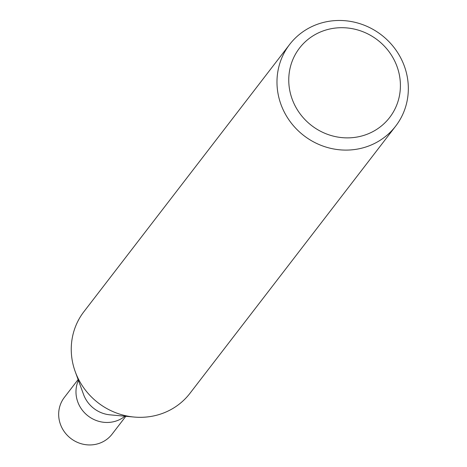 <?xml version="1.0" encoding="UTF-8"?>
<svg xmlns="http://www.w3.org/2000/svg" width="467" height="467" viewBox="0 0 467 467"><rect width="100%" height="100%" fill="white"/><g stroke="black" fill="none" stroke-linecap="round" stroke-linejoin="round"><path stroke-width="0.7" d="M117.094 420.679A30.11 28.586 -142.4 0 0 124.958 416.208A30.11 28.586 -142.4 0 1 117.094 420.679A30.11 28.586 -142.4 0 1 84.556 412.787A30.11 28.586 -142.4 0 1 78.415 380.372M316.959 24.442A66.921 63.535 -142.4 0 1 394.107 47.593A66.921 63.535 -142.4 0 1 395.683 126.108A66.921 63.535 -142.4 0 1 368.358 146.13A66.921 63.535 -142.4 0 1 291.21 122.984A66.921 63.535 -142.4 0 1 289.633 44.464A66.921 63.535 -142.4 0 1 316.959 24.442M395.683 126.108L189.958 393.331A66.921 63.535 -142.4 0 1 162.633 413.353A66.921 63.535 -142.4 0 1 85.484 390.208A66.921 63.535 -142.4 0 1 83.908 311.687L289.633 44.464M322.738 31.073A56.881 54.003 -142.4 0 1 395.958 63.798A56.881 54.003 -142.4 0 1 366.426 134.508A56.881 54.003 -142.4 0 1 293.206 101.777A56.881 54.003 -142.4 0 1 322.738 31.073M133.696 417.008L110.049 414.848A30.11 28.586 -142.4 0 1 83.54 394.44L75.409 372.135M125.833 416.29L112.086 434.147A30.116 28.592 -142.4 0 1 99.792 443.16A30.116 28.592 -142.4 0 1 65.071 432.74A30.116 28.592 -142.4 0 1 64.364 397.405L78.112 379.554"/></g></svg>
